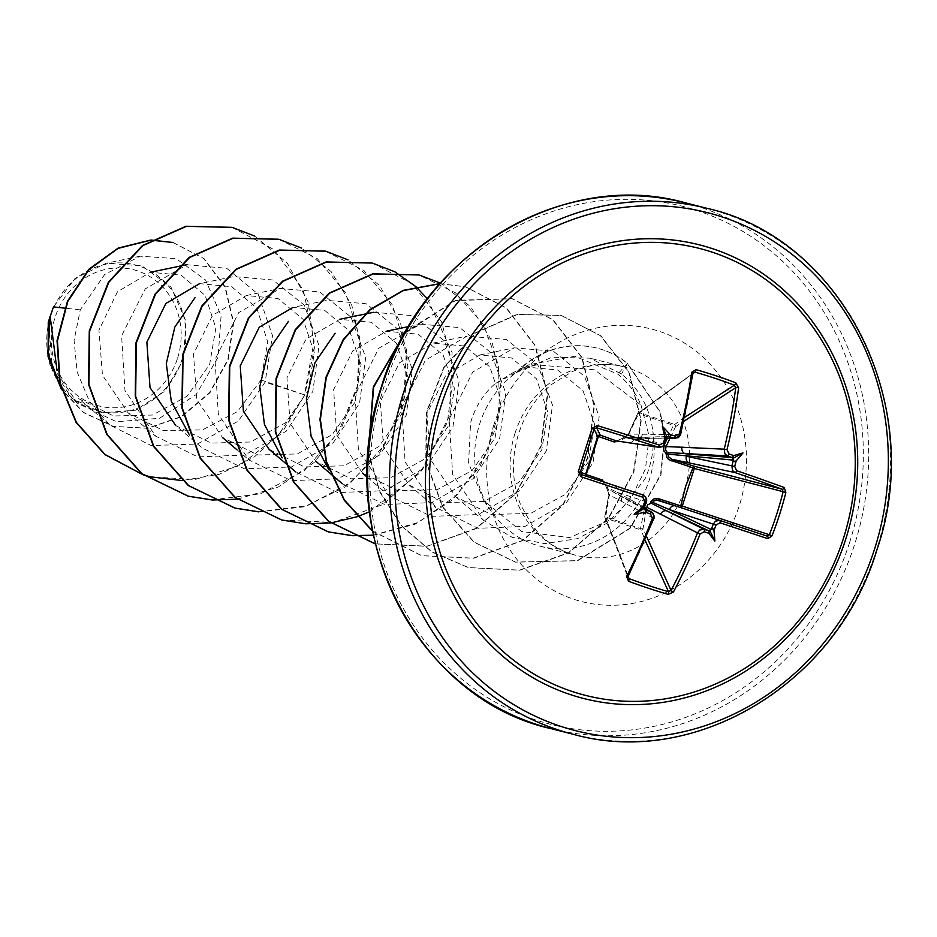 <?xml version="1.0" encoding="UTF-8"?>
<svg xmlns="http://www.w3.org/2000/svg" width="937" height="937" viewBox="0 0 937 937"><rect width="100%" height="100%" fill="white"/><g stroke="black" fill="none" stroke-linecap="round" stroke-linejoin="round"><path stroke-width="0.7" stroke-dasharray="4.68 3.51" d="M667.296 438.364L673.492 425.316L675.577 426.64L669.908 438.411M684.713 417.316L673.492 425.316L638.624 413.767A2.038 1.066 113.5 0 1 639.584 412.819L674.031 424.227A2.038 1.64 -122.9 0 1 675.577 426.64L683.811 421.31M602.468 480.072L605.794 483.012L609.694 492.733L605.665 517.025L640.533 528.585L645.218 504.774L646.893 502.876L650.758 501.611M177.573 358.157A70.275 64.524 104.3 0 0 137.657 270.922A70.275 64.524 104.3 0 0 55.025 317.549A70.275 64.524 104.3 0 0 94.942 404.784A70.275 64.524 104.3 0 0 177.573 358.157M181.989 359.621A75.347 69.174 104.3 0 0 139.203 266.096A75.347 69.174 104.3 0 0 50.61 316.085A75.347 69.174 104.3 0 0 93.395 409.61A75.347 69.174 104.3 0 0 181.989 359.621M109.863 425.105L78.614 398.623L113.506 415.969L152.485 415.044L187.025 396.281L209.619 364.634L215.861 327.927L205.168 295.436L181.087 275.15L150.447 272.257L117.476 291.747L98.947 330.164L102.461 375.233L128.17 412.936L163.366 430.54L202.509 429.896L237.553 411.519L260.99 379.965L267.759 342.052L256.773 308.039L231.685 286.71L199.64 283.63L233.664 276.567L272.913 279.999L304.209 305.099L319.025 345.636L312.817 391.455L286.265 431.184L244.908 455.007L197.848 456.928L155.624 436.103L124.961 390.553L121.623 335.715L145.27 288.854L186.99 264.761L226.801 268.333L258.214 294.23L272.503 335.645L265.112 382.132L238.326 421.041L197.414 444.021L151.232 445.555L109.863 425.105L89.402 401.212L77.15 371.977L74.082 340.471L80.266 309.854L104.663 274.506L140.199 256.199L176.133 258.635L205.578 280.022L221.109 315.617L218.075 357.208L196.102 394.653L159.501 418.289L116.528 421.755L77.642 403.343L52.167 366.109L48.642 321.403L49.649 364.048L71.786 398.284L101.992 412.795L135.572 410.207L164.947 391.162L183.277 360.019L186.053 321.344L170.956 287.062L141.792 265.792L106.127 263.274L75.089 278.394L53.479 306.903M494.724 384.076C483.316 394.008 475.282 406.881 470.597 422.704L468.57 463.019L483.855 500.674L521.581 531.513L569.661 537.615L614.567 517.962L645.031 478.936C651.812 463.557 654.448 447.734 652.902 431.442A97.249 89.284 -75.7 0 1 649.247 480.131A97.249 89.284 -75.7 0 1 540.45 546.271A97.249 89.284 -75.7 0 1 491.937 512.246A97.249 89.284 -75.7 0 1 479.685 423.946A97.249 89.284 -75.7 0 1 516.252 372.586L529.206 364.657L574.849 356.236L617.741 374.121C628.059 382.507 635.825 392.849 641.013 405.112L594.526 369.822L536.397 364.833L511.731 373.359L494.724 384.076L525.962 367.035L536.397 364.833M516.252 372.586L552.092 357.208L589.818 358.168L621.536 374.004C639.268 388.691 649.728 407.841 652.902 431.442M80.266 309.854L64.618 308.132M175.758 425.597L211.13 443.084L250.542 442.006L285.527 422.798L308.285 390.284L314.317 352.722L303.061 319.294L278.055 298.505L246.326 295.53L212.535 315.347L193.514 354.01L196.7 399.49L222.479 437.462L257.792 454.995L297.287 453.941L332.202 434.627L354.971 402.196L361.061 364.563L349.688 331.206L324.741 310.428L293.023 307.406L327.048 300.355L366.297 303.787L397.581 328.91L412.362 369.436L406.201 415.267L379.637 455.007L338.269 478.807L291.22 480.681L248.973 459.95L218.333 414.33L215.03 359.468L238.677 312.618L280.362 288.467L319.693 291.922L350.953 317.069L365.711 357.536L359.527 403.32L332.963 443.096L291.489 466.942L244.44 468.805L202.275 448.05L175.758 425.597M269.153 449.385L304.443 466.931L343.973 465.806L378.899 446.562L401.715 414.107L407.7 376.475L396.41 343.141L371.462 322.269L339.721 319.353L306.012 339.135L286.956 377.752L290.072 423.255L315.839 461.273L351.152 478.784L390.647 477.718L425.574 458.509L448.39 426.007L454.422 388.34L443.131 354.982L418.101 334.193L386.407 331.253L352.663 351L333.595 389.698L336.816 435.19L362.572 473.126L397.838 490.695L437.345 489.629L472.225 470.374L495.052 437.93L501.131 400.31L489.84 366.941L464.811 346.069L433.093 343.094L399.338 362.912L380.317 401.633L383.526 447.078L409.235 485.061L444.606 502.619L484.054 501.447L518.957 482.274L541.797 449.76L547.77 412.163L536.503 378.806L511.508 357.946L479.791 355.029L446.047 374.8L426.979 413.545L430.165 458.989L455.921 496.961L491.246 514.46L530.635 513.429L565.573 494.256L588.342 461.847L594.538 424.32L583.107 390.834L557.866 370.021L525.962 367.035M641.013 405.112L649.154 436.162L645.523 468.746L630.812 498.777L607.328 523.033L577.532 538.646L544.655 543.612L512.188 537.334L483.609 520.445L452.676 474.555L449.116 419.296L472.728 372.071L514.401 347.826L553.392 351.234L584.442 376.241L599.153 416.672L593.074 462.585L566.569 502.431L525.188 526.348L478.069 528.316L435.775 507.479L405.1 461.906L401.797 407.033L425.445 360.195L467.141 336.102L506.437 339.51L537.721 364.657L552.479 405.135L546.294 450.908L519.684 490.613L478.28 514.53L431.219 516.392L389.042 495.638L358.426 450.076L355.088 395.18L378.782 348.271L420.444 324.155L459.692 327.587L490.976 352.687L505.793 393.212L499.585 439.043L473.021 478.772L431.664 502.607L384.615 504.516L342.345 483.761M373.746 312.255L413.076 315.71L444.325 340.869L459.095 381.359L452.911 427.131L426.3 466.895L384.861 490.695L337.812 492.593L295.647 471.85M260.99 379.965L304.818 394.945L283.759 429.685L254.466 456.869L219.574 474.263L182.106 480.552M150.541 240.2L151.126 240.177M173.087 242.507L204.008 258.6L225.267 286.933L233.7 322.597L228.241 359.773L209.935 392.744L181.731 416.66L147.929 428.303L113.459 426.464L83.557 412.397L61.292 388.808M254.618 236.054L287.272 263.051L308.203 302.007L314.422 347.943L304.818 394.945L277.692 436.138L239.614 465.537L195.154 479.533L149.955 476.757M150.74 240.071L151.325 240.059M172.701 242.402L203.622 258.495L224.88 286.839L233.313 322.492L227.843 359.679L209.537 392.638L181.345 416.555L147.542 428.197L113.061 426.358L83.651 412.655L61.537 389.675M232.036 227.34L274.131 249.699L303.248 289.849L314.106 341.091L304.431 394.84L265.112 382.132M48.642 321.403L48.255 322.316M237.319 499.175L278.312 486.994L314.094 462.515L341.279 428.291L357.337 387.859L360.874 345.39L351.773 305.286L331.206 271.671L301.503 248.047M258.928 511.895L304.244 506.823L345.858 486.608L379.18 453.684L400.591 411.987L407.9 366.496L400.521 322.633L379.649 285.609L348.014 259.842M369.459 511.836L420.385 472.623L449.842 415.185L452.079 352.523L427.377 298.762M373.371 535.32L415.314 524.111L452.173 500.042L480.353 465.689L497.125 424.766L500.99 381.605L491.796 340.81L470.749 306.762L440.331 283.079M439.84 283.63L465.314 286.769L505.98 307.793L534.933 345.484L547.325 393.985L540.836 445.848L516.006 493.049L476.16 528.327L426.909 546.201L375.292 543.847L426.944 546.353L476.277 528.585L516.228 493.354L541.164 446.141L547.723 394.243L535.367 345.659L506.402 307.922L465.701 286.874L439.758 283.735M372.481 530.904L421.943 555.723L473.595 558.253L522.94 540.497L562.903 505.277L587.85 458.064L594.421 406.154L582.064 357.571L553.099 319.822L512.387 298.762L455.429 300.625L404.796 333.045M368.405 451.247L379.626 490.965L401.387 525.54L431.91 551.87L468.629 567.623L519.777 570.223L568.736 552.924L608.617 518.419L633.892 471.955L641.248 420.584L629.289 372.528L600.793 335.762L561.462 315.488L517.4 314.492L476.101 332.834L444.173 367.386L426.616 412.655L426.159 461.66L442.885 507.058L474.263 542.195L515.631 562.177L577.614 560.748L630.472 528.21L660.96 474.731L664.907 437.509L660.339 412.163L627.532 363.333L617.741 374.121M212.055 499.901L260.603 493.776L304.455 470.362L338.046 432.906L357.22 386.583L359.761 337.73L345.683 293.023L317.28 258.612L278.734 239.24M258.741 511.801L307.301 505.675L351.141 482.25L384.732 444.806L403.906 398.483L406.447 349.618L392.38 304.923L363.966 270.512L325.432 251.128M281.674 519.988L333.279 522.448L382.554 504.668L422.47 469.46L447.382 422.282L453.965 370.431L441.643 321.883L412.76 284.134L372.118 263.028M373.336 535.191L418.171 522.506L456.799 495.216L484.862 456.694L499.292 411.683L498.648 365.699L483.316 324.401L455.487 292.836L418.816 274.928M372.528 531.162L421.556 555.629L473.208 558.159L522.553 540.403L562.516 505.184L587.464 457.959L594.035 406.049L581.678 357.477L552.713 319.728L512 298.669L455.745 300.297L405.498 331.792M368.264 452.899L379.778 492.077L401.563 526.102L431.887 551.998L468.242 567.529L519.391 570.129L568.349 552.83L608.218 518.313L633.506 471.85L640.849 420.49L628.903 372.434L600.406 335.669L561.064 315.382L517.001 314.387L475.715 332.729L443.775 367.281L426.23 412.549L425.773 461.566L442.498 506.964L473.876 542.101L515.245 562.071L577.227 560.642L630.086 528.117L660.573 474.637L664.509 437.403L659.953 412.057L627.134 363.24A93.021 85.396 -75.7 0 0 596.974 348.107A93.021 85.396 -75.7 0 0 515.526 373.078M516.451 372.633A93.021 85.396 -75.7 0 1 597.361 348.213A93.021 85.396 -75.7 0 1 627.532 363.333L621.536 374.004M614.578 442.112L618.783 441.854L627.907 436.033L638.624 413.767L637.523 413.791A2.038 2.038 0 0 1 638.167 413.006L692.783 373.512A268.544 99.732 108.3 0 1 680.426 434.663L628.399 434.065L637.582 414.049A2.038 1.675 -126.3 0 1 639.584 412.819L692.935 373.629M643.028 494.97L603.194 482.016A2.038 1.324 108.4 0 1 602.69 481.63M628.106 576.173L605.021 516.076L609.027 494.771L653.721 518.337A268.544 99.732 108.3 0 1 628.106 576.173L628.036 577.602L604.915 517.388A2.038 1.722 -21 0 1 605.021 516.076A2.038 0.656 -169.6 0 0 604.81 516.299A2.038 0.656 -169.6 0 0 605.665 517.025A2.038 1.078 103.7 0 0 605.911 518.313A2.038 1.722 -21 0 1 604.915 517.388A2.038 2.038 0 0 1 604.81 516.299L608.816 494.97A2.038 0.609 -169 0 0 609.589 495.638M646.319 509.283L643.016 528.655A2.038 1.687 -24.4 0 1 640.358 529.733L605.911 518.313L628.2 576.349M643.942 508.123L606.989 488.564A2.038 1.933 -61 0 1 606.262 486.959L617.05 492.253L646.214 501.728A268.755 84.389 108.2 0 1 646.179 501.834M664.813 443.412A268.755 84.389 108.2 0 1 664.766 443.576L634.068 438.949L621.641 438.774A2.038 1.921 -91.8 0 1 623.14 437.919L666.359 438.141M666.441 437.591L666.336 437.907A268.755 84.389 108.2 0 1 666.043 438.973M581.596 474.649L586.913 476.617A2.038 2.038 0 0 0 586.972 476.628L603.182 482.016L606.262 486.959L603.194 482.016L586.972 476.64A2.038 1.37 108.4 0 1 586.972 476.628A2.038 2.038 110.2 0 1 586.925 476.617A2.038 2.038 110.2 0 1 586.913 476.617A2.038 2.038 110.2 0 1 586.222 476.183M644.679 509.447L618.209 494.771A5.423 5.025 -62.6 0 1 621.161 501.447M609.027 494.771L606.989 488.564A2.038 1.054 128.6 0 1 606.942 488.528L606.942 488.528A2.038 1.054 128.6 0 1 606.895 487.076L606.18 486.994A2.038 2.038 0 0 0 606.942 488.528L608.816 494.97A2.038 0.609 -169 0 1 609.027 494.771M613.864 485.495A5.423 5.154 -72 0 1 617.05 492.253L644.199 507.292A268.755 84.389 108.2 0 0 644.597 506.203M666.394 437.895L634.068 438.949A5.423 5.142 -81.4 0 1 628.364 442.709M616.323 440.87L621.582 438.727L622.191 439.16A2.038 1.089 88.5 0 1 623.152 437.919L628.399 434.065L637.523 413.791L692.783 373.512M642.7 433.983A5.423 5.001 -89 0 1 636.446 437.602L667.214 436.619M646.553 536.468L643.016 528.655A2.038 0.644 9.4 0 1 640.533 528.585L645.043 540.04M629.324 433.796L623.175 437.919L666.324 438.34M581.654 474.672L586.972 476.64A2.038 1.37 108.4 0 1 586.48 476.265M707.025 208.342A271.343 249.113 -75.7 0 1 876.599 549.679A271.343 249.113 -75.7 0 1 573.034 734.233M849.59 542.523A267.279 245.377 104.3 0 0 697.807 210.778A267.279 245.377 104.3 0 0 383.561 388.105A267.279 245.377 104.3 0 0 535.343 719.85A267.279 245.377 104.3 0 0 849.59 542.523M551.143 728.658A271.343 249.113 104.3 0 0 854.708 544.104A271.343 249.113 104.3 0 0 685.134 202.767M515.116 432.976A97.249 89.284 104.3 0 0 575.892 555.301A97.249 89.284 104.3 0 0 684.689 489.161A97.249 89.284 104.3 0 0 623.913 366.824A97.249 89.284 104.3 0 0 515.116 432.976M493.94 424.672A140.667 129.142 104.3 0 0 573.831 599.27A140.667 129.142 104.3 0 0 739.211 505.945A140.667 129.142 104.3 0 0 659.332 331.347A140.667 129.142 104.3 0 0 493.94 424.672M767.192 536.151L658.77 500.44L767.192 536.151M540.45 546.271L575.892 555.301C558.991 551.015 544.608 541.328 532.743 526.243L520.749 505.078C511.813 482.555 511.11 458.732 518.63 433.632C525.341 413.416 536.28 397.054 551.46 384.545L572.12 371.696C589.76 364.13 607.024 362.502 623.913 366.824L589.83 358.145M511.731 373.359L529.206 364.657M483.855 500.674L491.937 512.246M177.96 266.541L178.604 266.401M128.17 412.948L155.565 436.162M246.326 295.506L280.362 288.467M236.874 449.713L248.961 459.962M364.727 314.118L365.371 313.989M408.509 326.626L420.432 324.155M367.304 477.226L389.042 495.65M433.093 343.094L467.13 336.055M409.223 485.085L435.728 507.538M479.791 354.982L514.401 347.826M455.909 496.973L483.609 520.457M140.199 256.188L106.115 263.25M77.642 403.343L71.739 398.342M645.031 509.669L612.072 491.398M668.011 436.478L623.14 437.919A2.038 2.038 0 0 0 621.582 438.727L616.909 441.034M612.06 491.398L643.953 508.065"/><path stroke-width="1.41" d="M716.044 525.06L669.393 509.587L652.609 502.326A2.038 1.792 -64.5 0 1 651.098 503.169L703.992 529.288A268.755 14.641 19.7 0 0 708.864 530.857L711.242 529.51A268.755 127.397 -71.5 0 0 713.373 523.994L715.493 521.124L719.628 520.351L767.192 536.151L769.394 534.758L772.029 535.788L767.907 538.693L719.979 522.776L716.044 525.06A270.781 128.369 108.5 0 1 713.947 530.506A199.745 173.556 42 0 1 714.837 541.082A199.745 89.483 -109.3 0 1 708.981 533.305A270.781 14.746 -160.3 0 1 704.179 531.759L700.103 533.996L697.503 532.848L699.693 530.026L703.992 529.288A2.038 1.007 107.9 0 1 704.179 531.759M700.103 533.996A270.582 113.494 108.4 0 1 673.445 591.997L668.198 594.374A271.215 102.906 -151.5 0 1 648.545 588.284A271.215 102.906 -151.5 0 1 628.493 581.221A2.038 0.656 -69.6 0 0 629.078 578.644A269.188 102.133 28.5 0 0 648.99 585.648A269.188 102.133 28.5 0 0 668.491 591.704L671.044 590.404A268.544 112.639 -71.6 0 0 697.503 532.848L646.694 507.245A2.038 0.597 10.2 0 1 644.34 507.151M627.579 442.522A5.423 5.142 -81.4 0 0 628.364 442.709L616.323 440.87A2.038 1.324 109.5 0 0 614.578 442.112L598.392 436.466A2.038 1.37 109.7 0 1 600.219 435.131L616.323 440.87L658.289 447.148A268.544 13.341 -162.9 0 0 596.635 427.764L594.081 429.064A269.188 12.638 107.6 0 0 580.343 472.119L581.654 474.672L643.028 494.97L645.734 497.114L646.296 501.822C647.373 499.608 646.284 497.324 643.028 494.982L581.596 474.649L580.975 476.746L578.34 471.604L585.684 474.087L597.689 436.455L594.081 429.064L592.184 428.232L597.302 425.585L596.635 427.764L600.219 435.131A2.038 2.026 154 0 0 597.689 436.455L598.392 436.466L586.234 474.555L602.468 480.072A2.038 1.324 108.4 0 0 602.69 481.63M713.947 530.506L713.08 528.784L711.335 529.569L669.393 509.587A5.423 4.779 -71.9 0 1 675.612 505.945A5.423 4.779 -71.9 0 1 675.624 505.957L656.743 500.089L653.604 501.108L652.609 502.326A2.038 0.597 29.8 0 1 650.758 501.611L654.038 498.871L658.547 498.683L680.766 505.875L685.626 486.479L692.923 467.797L668.831 459.669L667.015 457.713L666.055 453.695L663.595 450.182L664.075 445.309L666.066 446.539L724.207 449.174L727.007 449.69L729.009 453.941A270.781 28.59 15.7 0 1 733.776 455.616A199.745 94.871 -36.6 0 1 742.971 452.958A199.745 168.707 175.4 0 1 736.177 460.84A270.781 128.369 108.5 0 1 734.737 466.474L736.611 470.69A270.582 13.434 17.1 0 1 784.234 487.521L785.874 492.417A271.215 205.578 109.4 0 1 779.643 514.308A271.215 205.578 109.4 0 1 772.029 535.788M441.268 405.252A230.631 211.739 -75.7 0 1 712.425 252.24A230.631 211.739 -75.7 0 1 843.394 538.506A230.631 211.739 -75.7 0 1 572.238 691.506A230.631 211.739 -75.7 0 1 441.268 405.252M597.302 425.585A270.582 13.434 17.1 0 1 659.437 445.11L663.501 442.861L664.895 443.529L667.296 438.364M663.501 442.861A270.781 85.033 -71.8 0 0 665.047 437.274A199.745 85.607 -104.7 0 1 662.295 426.23A199.745 169.679 34.8 0 1 670.002 434.475A270.781 28.59 15.7 0 1 675.366 436.173L679.313 433.89A270.582 100.482 -71.7 0 0 691.764 372.27L696.015 369.635A271.215 115.403 6.6 0 1 735.721 382.8L738.614 387.801A270.582 113.494 108.4 0 1 727.007 449.69M64.618 308.132L53.479 306.903L50.165 316.413L57.005 370.466M628.493 581.221L626.595 576.478A270.582 100.482 -71.7 0 0 652.41 518.196L650.536 513.98A270.781 14.746 -160.3 0 1 645.206 512.176A199.745 164.291 -178.1 0 1 634.173 514.354L643.93 508.639L644.574 506.144L642.817 506.94A270.781 85.033 -71.8 0 0 644.808 501.459L642.805 497.207L643.028 494.982M662.295 426.23L666.886 436.724L668.784 436.548L666.886 436.724L664.895 443.529L662.74 446.469L658.289 447.148L659.437 445.11M785.874 492.417L694.27 468.465L692.923 467.797L693.614 466.076A2.038 1.324 -75.3 0 1 694.27 468.465L682.265 506.085L769.394 534.758A269.188 204.032 -70.6 0 0 776.949 513.441A269.188 204.032 -70.6 0 0 783.133 491.714L782.161 489.243A268.544 13.341 -162.9 0 0 734.889 472.529L732.465 470.468L731.938 465.841A268.755 127.397 -71.5 0 0 733.39 460.126L734.339 461.695L736.177 460.84M733.437 459.798L732.242 457.607A268.755 28.368 -164.3 0 0 727.405 455.921L667.261 452.536A2.038 1.78 -85.3 0 1 667.987 454.14L733.495 460.126M709.145 530.916L708.981 533.305M660.503 514.483A5.423 4.919 -63.6 0 1 667.003 510.934L708.864 530.857A2.038 1.054 107.8 0 1 708.958 530.916M199.64 283.63L165.884 303.459L146.875 342.122L150.014 387.567L175.758 425.597M293.023 307.406L259.268 327.212L240.247 365.863L243.397 411.331L269.153 449.385L283.56 461.613M328.875 469.859L311.131 436.302L306.422 398.647L315.008 362.514L335.13 333.267M282.166 457.924L264.445 424.449L259.76 386.782L268.357 350.637L288.444 321.368M189.438 434.967L171.295 401.411L166.306 363.533L174.832 327.048L195.072 297.556M182.106 480.552L150.154 476.804L143.56 474.918M143.115 474.778L105.014 454.48L76.412 422.423L60.144 382.87L57.426 340.857L67.78 301.527L89.12 269.516L118.097 248.387L150.541 240.2M151.126 240.177L173.087 242.507L151.325 240.059M61.292 388.808L47.81 352.944L50.165 316.413M149.955 476.757L143.619 474.965M143.174 474.825L104.874 454.574L76.108 422.458L59.757 382.764L57.052 340.599L67.511 301.164L89.015 269.13L118.167 248.071L150.74 240.071M61.537 389.675L48.045 356.517L48.255 322.316L50.048 316.659M254.618 236.054L232.235 227.386L186.416 226.344L142.904 245.588L108.786 282.306L89.671 331.007L88.933 384.404L107.134 434.463L141.932 473.7L188.478 496.247L212.242 499.995M212.441 500.007L237.319 499.175M301.503 248.047L278.933 239.286L233.114 238.244L189.602 257.488L155.472 294.195L136.369 342.895L135.631 396.292L153.82 446.363L188.618 485.6L235.175 508.147L258.928 511.895M348.014 259.842L325.619 251.186L279.8 250.144L236.288 269.387L202.169 306.094L183.055 354.795L182.317 408.192L200.518 458.263L235.316 497.5L281.861 520.035L305.626 523.783M305.825 523.795L330.702 522.963M330.913 522.94L357.138 516.744M357.372 516.674L369.459 511.836M427.377 298.762L415.969 286.699M415.794 286.546L394.887 271.835M394.7 271.742L372.317 263.074L326.498 262.032L282.986 281.276L248.855 317.994L229.752 366.695L229.015 420.092L247.204 470.151L282.002 509.388L328.559 531.935L352.312 535.683M352.523 535.695L373.371 535.32M440.331 283.079L419.003 274.974L373.184 273.932L329.683 293.176L295.553 329.883L276.438 378.583L275.712 431.98L293.902 482.051L328.7 521.288L375.245 543.835M439.758 283.735L403.355 290.587L370.127 309.878L343.504 339.803L326.287 377.529L320.36 419.483L326.521 461.636L344.394 499.995L372.481 530.904M404.796 333.045L373.699 387.028L368.405 451.247M232.036 227.34L186.03 226.25L142.518 245.494L108.387 282.201L89.284 330.902L88.546 384.299L106.748 434.37L141.546 473.607L188.091 496.153L212.055 499.901M278.734 239.24L232.716 238.139L189.215 257.382L155.085 294.101L135.97 342.801L135.244 396.199L153.434 446.27L188.232 485.507L234.777 508.041L258.741 511.801M325.432 251.128L279.413 250.038L235.901 269.282L201.771 305.989L182.668 354.701L181.93 408.087L200.131 458.158L234.929 497.395L281.674 519.988M372.118 263.028L326.099 261.938L282.599 281.182L248.469 317.889L229.366 366.59L228.628 419.987L246.818 470.058L281.615 509.295L328.161 531.841L352.136 535.601M352.335 535.613L373.336 535.191M418.816 274.928L372.797 273.838L329.285 293.07L295.167 329.789L276.052 378.489L275.314 431.887L293.515 481.958L328.313 521.195L374.859 543.729M439.84 283.63L403.32 290.353L369.939 309.608L343.188 339.592L325.889 377.447L319.962 419.53L326.205 461.824L344.242 500.253L372.528 531.162M405.498 331.792L373.301 386.969L368.264 452.899M634.173 514.354A199.745 90.467 -41.1 0 1 642.817 506.94M736.611 470.69A2.038 1.101 -71.1 0 1 734.889 472.529L671.899 459.294L693.614 466.076L782.161 489.243A2.038 1.476 -69.9 0 0 784.234 487.521M643.93 508.639L645.347 509.81A268.755 14.641 19.7 0 0 650.746 511.649L653.37 513.781L653.827 518.477C655.104 517.634 654.295 515.455 651.414 511.93M626.595 576.478A2.038 0.703 26.7 0 0 628.13 576.501L629.078 578.644L628.2 576.349M680.356 507.503L680.766 505.875L682.265 506.085A2.038 1.324 -71.8 0 1 680.719 507.62M729.009 453.941A2.038 1.007 -70.8 0 1 727.405 455.921L724.863 453.813L724.207 449.174A268.544 112.639 -71.6 0 0 735.721 387.742L734.397 385.189A2.038 0.937 -69.2 0 0 735.721 382.8M684.713 417.316L734.397 385.189A269.188 114.537 -173.4 0 0 694.985 372.13L692.993 373.219A2.038 0.796 -171.5 0 0 691.764 372.27M586.222 476.183A2.038 2.038 110.2 0 1 585.684 474.087L586.234 474.555A2.038 1.37 108.4 0 0 586.48 476.265M650.758 501.611L651.098 503.169L647.514 504.949L646.319 509.283M689.339 462.983A5.423 4.767 -78.2 0 1 686.399 456.284L734.737 466.474M669.908 438.411L666.066 446.539L665.481 449.912L667.261 452.536L666.055 453.695L667.987 454.14L668.596 456.893L671.899 459.294L671.197 460.875M733.776 455.616L732.347 457.619A2.038 1.054 -70.6 0 1 732.242 457.607L685.252 453.766A5.423 4.896 -87.1 0 1 682.031 447.019M692.783 373.512A2.038 0.796 -171.5 0 0 692.993 373.219L680.602 434.569L678.505 437.556L674.16 438.282A268.755 28.368 -164.3 0 0 668.725 436.572L667.214 436.619M675.624 505.957L719.628 520.351L658.746 500.428L659.074 498.835M673.445 591.997A2.038 0.679 -152.1 0 1 671.044 590.404L646.553 536.468M668.198 594.374A2.038 0.949 -73.9 0 0 668.491 591.704L645.043 540.04M652.41 518.196L653.827 518.477L628.13 576.501A2.038 0.703 26.7 0 0 628.106 576.173M767.907 538.693A2.038 1.476 108.4 0 0 767.192 536.151L719.616 520.351A2.038 1.101 108.4 0 1 719.628 520.363A2.038 1.101 108.4 0 1 719.979 522.776M650.536 513.98A2.038 0.586 -71.3 0 0 650.746 511.649L643.942 508.123M645.206 512.176L646.788 511.204L645.394 509.845M644.808 501.459L646.296 501.822L644.504 506.753M683.811 421.31L735.721 387.742A2.038 0.785 7.3 0 1 738.614 387.801M665.047 437.274L665.809 438.973L666.289 438.504M692.935 373.629L694.985 372.13A2.038 0.668 -74 0 0 696.015 369.635M668.784 436.548L670.658 436.302L670.002 434.475M675.366 436.173A2.038 0.586 107.6 0 1 674.16 438.282L666.359 438.141M675.483 438.504L680.602 434.569L679.313 433.89M714.837 541.082L709.766 530.459M742.971 452.958L732.711 458.544M578.34 471.604A271.215 12.731 -72.4 0 1 585.227 449.877A271.215 12.731 -72.4 0 1 592.184 428.232M845.678 539.314A234.086 214.913 -75.7 0 1 570.446 694.622A234.086 214.913 -75.7 0 1 437.509 404.058A234.086 214.913 -75.7 0 1 712.741 248.75A234.086 214.913 -75.7 0 1 845.678 539.314M408.579 394.477A267.279 245.377 -75.7 0 1 722.825 217.15A267.279 245.377 -75.7 0 1 874.608 548.895A267.279 245.377 -75.7 0 1 560.361 726.222A267.279 245.377 -75.7 0 1 408.579 394.477M403.46 392.896A271.343 249.113 -75.7 0 1 707.025 208.342C841.906 238.021 926.951 405.616 876.927 549.738C837.209 683.647 694.692 768.727 573.034 734.233A271.343 249.113 -75.7 0 1 403.46 392.896M551.143 728.658C416.262 698.979 331.218 531.384 381.242 387.262C420.959 253.353 563.477 168.273 685.134 202.767A271.343 249.113 104.3 0 0 381.57 387.321A271.343 249.113 104.3 0 0 551.143 728.658L573.034 734.233M642.805 497.207L580.975 476.746M666.043 438.973A268.755 84.389 108.2 0 1 664.813 443.412M646.179 501.834A268.755 84.389 108.2 0 1 644.597 506.203M685.134 202.767L707.025 208.342M150.447 272.234L177.96 266.541M178.604 266.401L186.967 264.667M222.444 437.497L236.874 449.713M284.087 462.058L295.659 471.861M339.709 319.294L364.727 314.118M365.371 313.989L373.746 312.255M315.839 461.285L330.257 473.513M330.784 473.958L342.345 483.75M386.395 331.194L408.509 326.626M362.525 473.185L367.304 477.226M643.953 508.065L651.438 511.942M628.364 442.709L659.086 447.336L662.529 446.633L664.895 443.529M666.324 438.34L675.554 438.516"/></g></svg>
